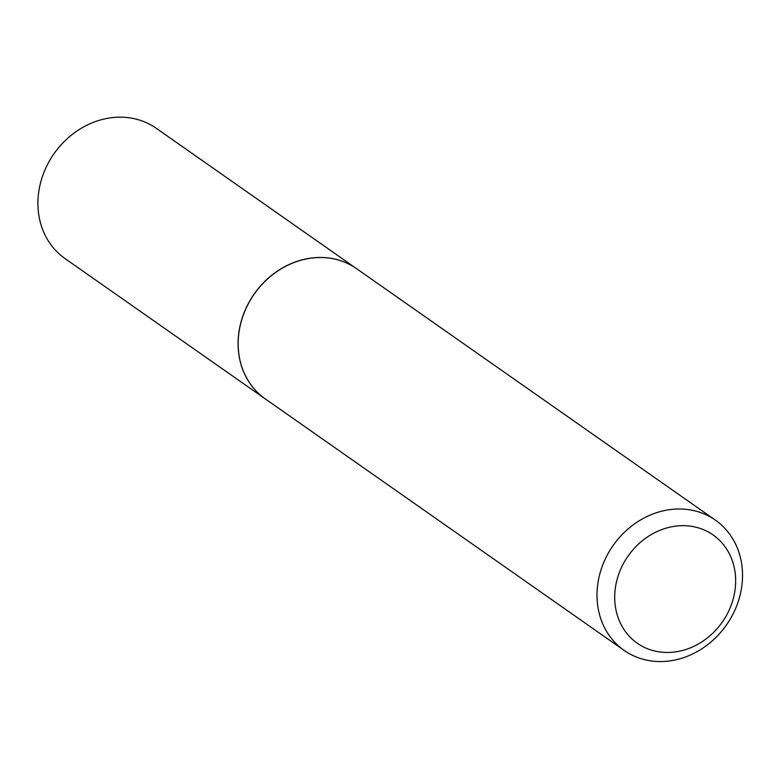 <?xml version="1.0" encoding="UTF-8"?>
<svg xmlns="http://www.w3.org/2000/svg" width="779" height="779" viewBox="0 0 779 779"><rect width="100%" height="100%" fill="white"/><g stroke="black" fill="none" stroke-linecap="round" stroke-linejoin="round"><path stroke-width="1.17" d="M356.529 268.648A79.526 69.214 125 0 0 356.49 268.619L156.316 128.331A79.526 69.214 125 0 0 136.929 119.333A79.526 69.214 125 0 0 47.655 164.223A79.526 69.214 125 0 0 65.037 258.579L265.211 398.858A79.526 69.214 125 0 0 265.259 398.887M356.49 268.619A79.526 69.214 125 0 0 337.093 259.621A79.526 69.214 125 0 0 247.829 304.511A79.526 69.214 125 0 0 265.211 398.858M731.588 604.066A66.088 57.529 125 0 0 696.991 527.471A66.088 57.529 125 0 0 618.769 574.074A66.088 57.529 125 0 0 653.367 650.669A66.088 57.529 125 0 0 731.588 604.066M737.635 603.316A79.526 69.214 125 0 0 715.404 520.148A79.526 69.214 125 0 0 601.894 567.229A79.526 69.214 125 0 0 624.125 650.397A79.526 69.214 125 0 0 737.635 603.316M715.404 520.148L356.578 268.677A79.526 69.214 125 0 0 243.067 315.758A79.526 69.214 125 0 0 265.298 398.916L624.125 650.397"/></g></svg>
